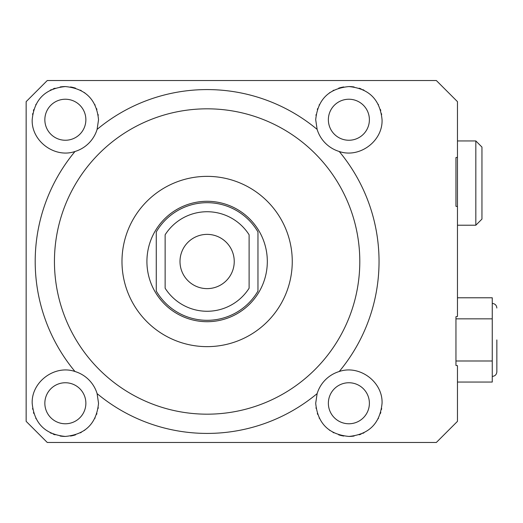 <?xml version="1.0" encoding="UTF-8"?>
<svg xmlns="http://www.w3.org/2000/svg" width="523" height="523" viewBox="0 0 523 523"><rect width="100%" height="100%" fill="white"/><g stroke="black" fill="none" stroke-linecap="round" stroke-linejoin="round"><path stroke-width="0.78" d="M369.388 119.741A20.508 20.508 0 0 0 348.88 99.233A20.508 20.508 0 0 0 328.366 119.741A20.508 20.508 0 0 0 348.88 140.249A20.508 20.508 0 0 0 369.388 119.741M315.997 407.705A33.178 33.178 0 0 0 316.108 408.45M317.324 413.516A33.178 33.178 0 0 0 317.598 414.327M319.141 417.969A33.178 33.178 0 0 0 319.324 418.335M329.412 430.128A33.178 33.178 0 0 0 329.804 430.409M332.948 432.364A33.178 33.178 0 0 0 333.864 432.841M338.682 434.829A33.178 33.178 0 0 0 343.748 436.038M348.946 436.437A33.178 33.178 0 0 0 354.13 436.019M359.19 434.796A33.178 33.178 0 0 0 361.125 434.09M362.812 433.371A33.178 33.178 0 0 0 363.988 432.796M378.214 418.753A33.178 33.178 0 0 0 378.449 418.302M380.437 413.497A33.178 33.178 0 0 0 380.816 412.248M381.45 409.555A33.178 33.178 0 0 0 381.646 408.443M369.388 403.259A20.508 20.508 0 0 0 348.88 382.751A20.508 20.508 0 0 0 328.366 403.259A20.508 20.508 0 0 0 348.88 423.767A20.508 20.508 0 0 0 369.388 403.259M381.646 114.55A33.178 33.178 0 0 0 381.502 113.7M380.757 110.543A33.178 33.178 0 0 0 380.437 109.497M378.443 104.692A33.178 33.178 0 0 0 378.234 104.28M363.975 90.198A33.178 33.178 0 0 0 362.792 89.623M361.118 88.903A33.178 33.178 0 0 0 359.177 88.204M354.123 86.981A33.178 33.178 0 0 0 348.939 86.563M343.748 86.962A33.178 33.178 0 0 0 338.688 88.165M333.87 90.152A33.178 33.178 0 0 0 332.948 90.636M329.804 92.597A33.178 33.178 0 0 0 329.418 92.865M319.331 104.659A33.178 33.178 0 0 0 319.122 105.064M317.618 108.621A33.178 33.178 0 0 0 317.33 109.477M316.108 114.544A33.178 33.178 0 0 0 315.984 115.42M32.589 408.45A33.178 33.178 0 0 0 32.74 409.3M33.485 412.457A33.178 33.178 0 0 0 33.805 413.503M35.793 418.308A33.178 33.178 0 0 0 36.002 418.72M50.26 432.802A33.178 33.178 0 0 0 51.45 433.377M53.117 434.097A33.178 33.178 0 0 0 55.059 434.796M60.112 436.019A33.178 33.178 0 0 0 65.297 436.437M70.487 436.038A33.178 33.178 0 0 0 75.554 434.835M80.372 432.848A33.178 33.178 0 0 0 81.287 432.364M84.438 430.403A33.178 33.178 0 0 0 84.818 430.135M94.911 418.341A33.178 33.178 0 0 0 95.114 417.936M96.618 414.379A33.178 33.178 0 0 0 96.912 413.523M98.128 408.456A33.178 33.178 0 0 0 98.252 407.58M85.87 403.259A20.508 20.508 0 0 0 65.362 382.751A20.508 20.508 0 0 0 44.847 403.259A20.508 20.508 0 0 0 65.362 423.767A20.508 20.508 0 0 0 85.87 403.259M98.239 115.295A33.178 33.178 0 0 0 98.128 114.55M96.912 109.484A33.178 33.178 0 0 0 96.637 108.673M95.101 105.031A33.178 33.178 0 0 0 94.911 104.665M84.824 92.872A33.178 33.178 0 0 0 84.432 92.591M81.287 90.636A33.178 33.178 0 0 0 80.379 90.159M75.554 88.171A33.178 33.178 0 0 0 70.487 86.962M65.29 86.563A33.178 33.178 0 0 0 60.106 86.981M55.046 88.204A33.178 33.178 0 0 0 53.111 88.91M51.424 89.629A33.178 33.178 0 0 0 50.247 90.204M36.022 104.247A33.178 33.178 0 0 0 35.786 104.698M33.799 109.503A33.178 33.178 0 0 0 33.42 110.752M32.786 113.445A33.178 33.178 0 0 0 32.589 114.557M85.87 119.741A20.508 20.508 0 0 0 65.362 99.233A20.508 20.508 0 0 0 44.847 119.741A20.508 20.508 0 0 0 65.362 140.249A20.508 20.508 0 0 0 85.87 119.741M339.231 371.513A33.178 33.178 0 0 0 317.134 393.61L315.702 403.259C317.677 423.44 328.758 434.502 348.946 436.437C369.068 434.436 380.103 423.375 382.058 403.259C382.888 381.842 359.471 364.498 339.231 371.513A171.923 171.923 0 0 0 339.231 151.487C359.451 158.502 382.882 141.177 382.058 119.741C380.097 99.612 369.055 88.55 348.939 86.563C328.771 88.492 317.69 99.547 315.702 119.741L317.134 129.39A33.178 33.178 0 0 0 339.231 151.487M317.134 393.61A171.923 171.923 0 0 1 97.101 393.61A33.178 33.178 0 0 0 75.005 371.513A171.923 171.923 0 0 1 75.005 151.487A33.178 33.178 0 0 0 97.101 129.39A171.923 171.923 0 0 1 317.134 129.39M457.462 206.539L457.462 101.645L436.345 80.529L47.266 80.529L26.15 101.645L26.15 421.355L47.266 442.471L436.345 442.471L457.462 421.355L457.462 365.655L455.951 365.446L455.951 316.696L457.462 316.461L457.462 206.539L455.951 206.304L455.951 157.554L457.462 157.345L457.462 133.313M75.005 371.513C54.784 364.498 31.354 381.823 32.184 403.259C34.145 423.388 45.181 434.45 65.297 436.437C85.471 434.508 96.546 423.453 98.54 403.259L97.101 393.61M455.951 316.696L455.951 365.446M97.101 129.39L98.54 119.741C96.559 99.56 85.478 88.498 65.29 86.563C45.168 88.564 34.132 99.625 32.184 119.741C31.354 141.158 54.765 158.502 75.005 151.487M455.951 157.554L455.951 206.304M455.951 360.988L492.254 360.988L492.254 382.058L457.462 382.058M457.462 297.783L492.254 297.783L492.254 360.988M455.951 318.853L492.254 318.853M496.85 339.917L496.85 371.814L496.85 339.917M359.798 261.5A152.677 152.677 0 0 1 207.121 414.177A152.677 152.677 0 0 1 54.444 261.5A152.677 152.677 0 0 1 207.121 108.823A152.677 152.677 0 0 1 359.798 261.5M292.259 261.5A85.138 85.138 0 0 0 207.121 176.362A85.138 85.138 0 0 0 121.983 261.5A85.138 85.138 0 0 0 207.121 346.638A85.138 85.138 0 0 0 292.259 261.5M207.121 201.296A60.204 60.204 0 0 0 146.917 261.5A60.204 60.204 0 0 0 207.121 321.704A60.204 60.204 0 0 0 267.318 261.5A60.204 60.204 0 0 0 207.121 201.296M257.97 231.951A58.818 58.818 0 0 0 156.266 231.951L156.266 291.05A58.818 58.818 0 0 0 257.97 291.05L257.97 231.951M249.105 234.781A49.763 49.763 0 0 0 165.137 234.781L165.137 288.219A49.763 49.763 0 0 0 249.105 288.219L249.105 234.781M234.239 261.5A27.124 27.124 0 0 0 207.121 234.376A27.124 27.124 0 0 0 179.997 261.5A27.124 27.124 0 0 0 207.121 288.624A27.124 27.124 0 0 0 234.239 261.5M481.951 183.083L481.951 147.068L475.825 140.942L475.825 225.217L481.951 219.091L481.951 183.083M492.254 376.41C495.046 376.135 496.575 374.605 496.85 371.814M492.254 303.432C495.046 303.7 496.575 305.236 496.85 308.027M457.462 225.217L475.825 225.217M457.462 140.942L475.825 140.942"/></g></svg>
